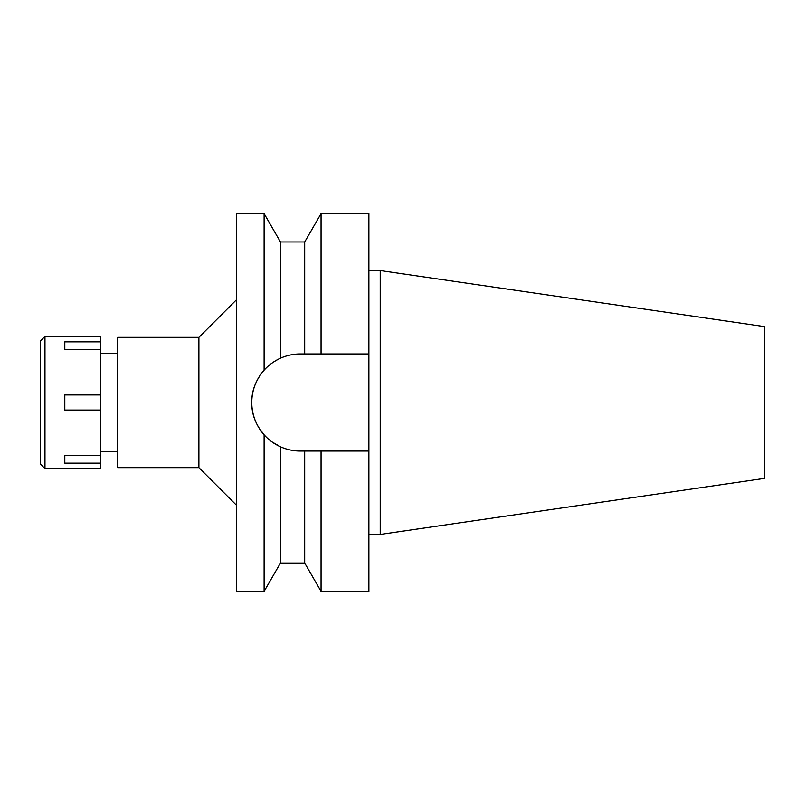 <?xml version="1.0" encoding="UTF-8"?>
<svg xmlns="http://www.w3.org/2000/svg" width="805" height="805" viewBox="0 0 805 805"><rect width="100%" height="100%" fill="white"/><g stroke="black" fill="none" stroke-linecap="round" stroke-linejoin="round"><path stroke-width="1.21" d="M258.787 427.616L264.11 434.821C268.659 439.922 274.113 443.917 280.462 446.795C286.942 449.643 293.563 451.062 300.325 451.042A48.542 48.542 0 0 1 269.142 439.701M258.787 377.384L259.119 376.841M117.691 353.395L100.685 353.395M117.691 451.605L100.685 451.605M117.691 337.345L117.691 467.655L198.895 467.655L198.895 337.345L117.691 337.345M236.67 299.571L198.895 337.345M236.67 505.429L198.895 467.655M236.67 213.627L236.67 591.373L264.11 591.373L264.11 434.821C255.698 424.859 251.593 414.092 251.784 402.5C251.593 390.908 255.698 380.141 264.11 370.179L264.11 213.627L236.67 213.627M255.386 384.146A48.542 48.542 0 0 1 300.325 353.959C293.563 353.938 286.942 355.357 280.462 358.205C273.519 361.526 268.065 365.52 264.11 370.179M268.055 438.755A48.542 48.542 0 0 1 255.084 384.901M300.325 353.959L304.693 353.959L304.693 241.963L280.462 241.963L280.462 358.205M300.325 451.042L304.693 451.042L304.693 563.037L280.462 563.037L280.462 446.795L271.859 441.824M290.484 354.965L300.195 353.959M311.676 451.042L304.693 451.042M304.693 563.037L321.054 591.373L321.054 451.042L368.881 451.042L312.249 451.042M312.189 353.959L368.881 353.959L368.881 213.627L321.054 213.627L321.054 353.959L304.693 353.959M321.054 591.373L368.881 591.373L368.881 353.959L321.054 353.959M380.212 270.571L764.75 326.649L764.75 478.351L380.212 534.429L380.212 270.571L368.881 270.571M380.212 534.429L368.881 534.429M44.969 468.601L100.685 468.601L100.685 336.399L44.969 336.399L44.969 468.601L40.25 463.881L40.25 341.119L44.969 336.399M100.685 455.6L64.803 455.6L64.803 463.147L100.685 463.147M100.685 394.943L64.803 394.943L64.803 410.057L100.685 410.057M64.803 349.4L64.803 341.853L64.803 349.4L100.685 349.4M100.685 341.853L64.803 341.853M64.803 463.147L64.803 455.6M280.462 241.963L264.11 213.627M280.462 563.037L264.11 591.373M304.693 241.963L321.054 213.627"/></g></svg>

